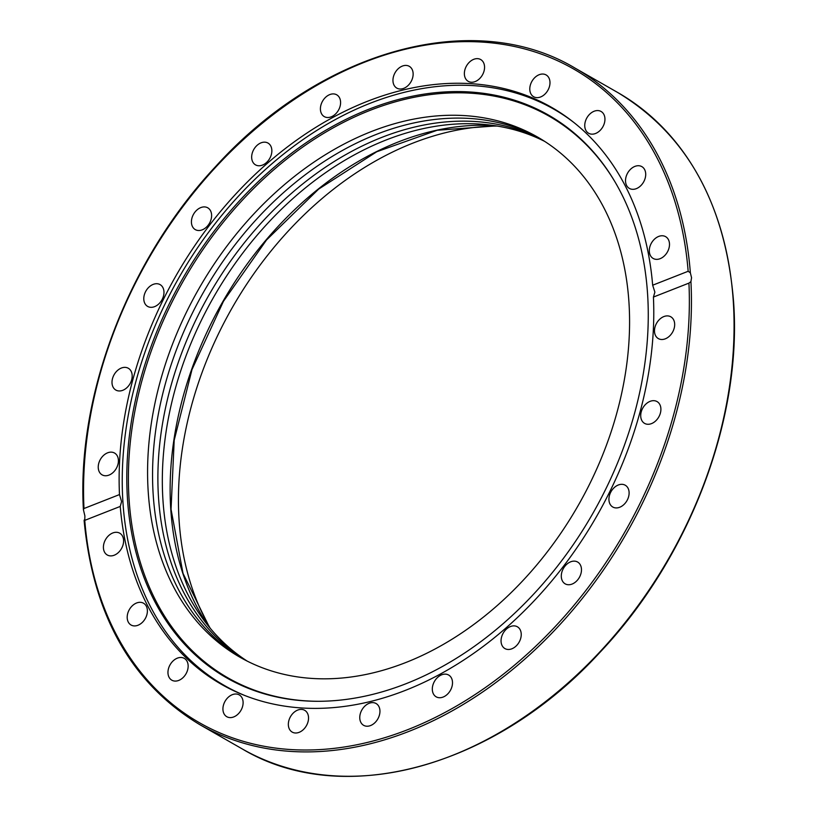 <?xml version="1.0" encoding="UTF-8"?>
<svg xmlns="http://www.w3.org/2000/svg" width="817" height="817" viewBox="0 0 817 817"><rect width="100%" height="100%" fill="white"/><g stroke="black" fill="none" stroke-linecap="round" stroke-linejoin="round"><path stroke-width="1.23" d="M497.328 126.053A313.84 228.78 -60.2 0 0 179.076 520.082A313.84 228.78 -60.2 0 0 210.173 628.181M392.977 81.179A12.551 9.15 119.8 0 1 398.308 68.648A12.551 9.15 119.8 0 1 409.276 66.32A12.551 9.15 119.8 0 1 413.116 73.264A12.551 9.15 119.8 0 1 407.785 85.785A12.551 9.15 119.8 0 1 396.817 88.113A12.551 9.15 119.8 0 1 392.977 81.179M464.546 71.385A12.551 9.15 119.8 0 1 480.692 59.549A12.551 9.15 119.8 0 1 484.379 69.506A12.551 9.15 119.8 0 1 468.233 81.343A12.551 9.15 119.8 0 1 464.546 71.385M530.805 83.702A12.551 9.15 119.8 0 1 546.113 74.939A12.551 9.15 119.8 0 1 548.973 87.981A12.551 9.15 119.8 0 1 533.654 96.743A12.551 9.15 119.8 0 1 530.805 83.702M587.219 117.291A12.551 9.15 119.8 0 1 601.077 111.469A12.551 9.15 119.8 0 1 602.486 127.432A12.551 9.15 119.8 0 1 588.628 133.263A12.551 9.15 119.8 0 1 587.219 117.291M629.958 169.865A12.551 9.15 119.8 0 1 641.845 166.627A12.551 9.15 119.8 0 1 641.274 185.183A12.551 9.15 119.8 0 1 629.386 188.421A12.551 9.15 119.8 0 1 629.958 169.865M656.092 237.839A12.551 9.15 119.8 0 1 665.63 236.664A12.551 9.15 119.8 0 1 669.358 246.325A12.551 9.15 119.8 0 1 662.699 257.284A12.551 9.15 119.8 0 1 653.171 258.458A12.551 9.15 119.8 0 1 649.444 248.787A12.551 9.15 119.8 0 1 656.092 237.839M663.864 316.567A12.551 9.15 119.8 0 1 670.808 316.802A12.551 9.15 119.8 0 1 674.239 328.015A12.551 9.15 119.8 0 1 665.304 338.82A12.551 9.15 119.8 0 1 658.349 338.595A12.551 9.15 119.8 0 1 654.928 327.382A12.551 9.15 119.8 0 1 663.864 316.567M652.722 400.708A12.551 9.15 119.8 0 1 657.042 401.576A12.551 9.15 119.8 0 1 659.993 414.331A12.551 9.15 119.8 0 1 648.892 424.248A12.551 9.15 119.8 0 1 644.572 423.38A12.551 9.15 119.8 0 1 641.621 410.624A12.551 9.15 119.8 0 1 652.722 400.708M623.432 484.512A12.551 9.15 119.8 0 1 625.25 485.227A12.551 9.15 119.8 0 1 627.579 499.483A12.551 9.15 119.8 0 1 614.609 507.735A12.551 9.15 119.8 0 1 612.791 507.02A12.551 9.15 119.8 0 1 610.462 492.763A12.551 9.15 119.8 0 1 623.432 484.512M577.997 562.27A12.551 9.15 119.8 0 1 579.171 577.742A12.551 9.15 119.8 0 1 565.15 583.838A12.551 9.15 119.8 0 1 564.772 583.593A12.551 9.15 119.8 0 1 563.597 568.132A12.551 9.15 119.8 0 1 577.619 562.035A12.551 9.15 119.8 0 1 577.997 562.27M519.51 628.692A12.551 9.15 119.8 0 1 518.029 643.847A12.551 9.15 119.8 0 1 504.916 648.575A12.551 9.15 119.8 0 1 502.782 646.666A12.551 9.15 119.8 0 1 504.263 631.5A12.551 9.15 119.8 0 1 517.375 626.782A12.551 9.15 119.8 0 1 519.51 628.692M451.954 679.233A12.551 9.15 119.8 0 1 448.267 693.367A12.551 9.15 119.8 0 1 436.176 696.83A12.551 9.15 119.8 0 1 432.867 692.632A12.551 9.15 119.8 0 1 436.544 678.498A12.551 9.15 119.8 0 1 448.645 675.036A12.551 9.15 119.8 0 1 451.954 679.233M379.925 710.473A12.551 9.15 119.8 0 1 374.594 722.994A12.551 9.15 119.8 0 1 363.626 725.322A12.551 9.15 119.8 0 1 359.786 718.378A12.551 9.15 119.8 0 1 365.117 705.857A12.551 9.15 119.8 0 1 376.096 703.529A12.551 9.15 119.8 0 1 379.925 710.473M308.356 720.257A12.551 9.15 119.8 0 1 292.21 732.103A12.551 9.15 119.8 0 1 288.524 722.146A12.551 9.15 119.8 0 1 304.67 710.3A12.551 9.15 119.8 0 1 308.356 720.257M242.098 707.941A12.551 9.15 119.8 0 1 226.789 716.703A12.551 9.15 119.8 0 1 223.94 703.662A12.551 9.15 119.8 0 1 239.248 694.91A12.551 9.15 119.8 0 1 242.098 707.941M185.684 674.352A12.551 9.15 119.8 0 1 171.825 680.183A12.551 9.15 119.8 0 1 170.426 664.211A12.551 9.15 119.8 0 1 184.285 658.379A12.551 9.15 119.8 0 1 185.684 674.352M142.944 621.778A12.551 9.15 119.8 0 1 131.057 625.015A12.551 9.15 119.8 0 1 131.629 606.469A12.551 9.15 119.8 0 1 143.526 603.222A12.551 9.15 119.8 0 1 142.944 621.778M116.811 553.814A12.551 9.15 119.8 0 1 107.272 554.988A12.551 9.15 119.8 0 1 103.545 545.317A12.551 9.15 119.8 0 1 110.203 534.369A12.551 9.15 119.8 0 1 119.742 533.195A12.551 9.15 119.8 0 1 123.469 542.856A12.551 9.15 119.8 0 1 116.811 553.814M109.039 475.075A12.551 9.15 119.8 0 1 102.094 474.851A12.551 9.15 119.8 0 1 98.673 463.637A12.551 9.15 119.8 0 1 107.609 452.822A12.551 9.15 119.8 0 1 114.554 453.047A12.551 9.15 119.8 0 1 117.975 464.26A12.551 9.15 119.8 0 1 109.039 475.075M120.181 390.935A12.551 9.15 119.8 0 1 115.861 390.066A12.551 9.15 119.8 0 1 112.909 377.311A12.551 9.15 119.8 0 1 124.01 367.395A12.551 9.15 119.8 0 1 128.33 368.273A12.551 9.15 119.8 0 1 131.282 381.018A12.551 9.15 119.8 0 1 120.181 390.935M149.47 307.131A12.551 9.15 119.8 0 1 147.652 306.416A12.551 9.15 119.8 0 1 145.324 292.159A12.551 9.15 119.8 0 1 158.294 283.907A12.551 9.15 119.8 0 1 160.112 284.622A12.551 9.15 119.8 0 1 162.44 298.879A12.551 9.15 119.8 0 1 149.47 307.131M194.906 229.373A12.551 9.15 119.8 0 1 193.731 213.901A12.551 9.15 119.8 0 1 207.753 207.814A12.551 9.15 119.8 0 1 208.131 208.049A12.551 9.15 119.8 0 1 209.305 223.521A12.551 9.15 119.8 0 1 195.283 229.608A12.551 9.15 119.8 0 1 194.906 229.373M253.393 162.951A12.551 9.15 119.8 0 1 254.873 147.795A12.551 9.15 119.8 0 1 267.986 143.067A12.551 9.15 119.8 0 1 270.121 144.977A12.551 9.15 119.8 0 1 268.64 160.142A12.551 9.15 119.8 0 1 255.527 164.871A12.551 9.15 119.8 0 1 253.393 162.951M320.958 112.409A12.551 9.15 119.8 0 1 324.635 98.275A12.551 9.15 119.8 0 1 336.727 94.813A12.551 9.15 119.8 0 1 340.035 99.01A12.551 9.15 119.8 0 1 336.359 113.144A12.551 9.15 119.8 0 1 324.267 116.606A12.551 9.15 119.8 0 1 320.958 112.409M84.897 515.946L83.405 509.675L83.988 508.521L119.476 494.581A332.376 242.292 119.8 0 1 263.391 166.811A332.376 242.292 119.8 0 1 551.455 107.293A332.376 242.292 119.8 0 1 652.66 285.215L688.159 271.275L690.365 272.837L691.56 277.729L690.927 281.62L688.925 283.121L653.426 297.061A332.376 242.292 119.8 0 1 509.512 624.831A332.376 242.292 119.8 0 1 221.448 684.35A332.376 242.292 119.8 0 1 120.242 506.428L84.754 520.368L84.897 515.946M653.426 297.061L654.877 292.139L652.66 285.215M119.476 494.581L121.58 501.546L120.242 506.428M688.925 283.121A376.606 274.532 119.8 0 1 408.03 729.561A376.606 274.532 119.8 0 1 84.754 520.368L84.314 519.826M245.529 695.808A331.927 241.965 119.8 0 1 224.42 685.524A331.927 241.965 119.8 0 1 122.918 501.955A331.927 241.965 119.8 0 1 370.183 103.259A331.927 241.965 119.8 0 1 553.977 109.253A331.927 241.965 119.8 0 1 573.544 122.244M406.09 683.686A324.155 236.297 119.8 0 1 318.681 701.292A324.155 236.297 119.8 0 1 128.055 448.696A324.155 236.297 119.8 0 1 368.947 109.182A324.155 236.297 119.8 0 1 615.364 182.508A324.155 236.297 119.8 0 1 406.09 683.686M615.671 183.028A323.501 235.817 -60.2 0 0 370.05 110.366A323.501 235.817 -60.2 0 0 129.678 448.839A323.501 235.817 -60.2 0 0 319.284 701.292M242.332 658.553A299.645 218.435 119.8 0 1 153.167 494.275A299.645 218.435 119.8 0 1 279.077 196.642A299.645 218.435 119.8 0 1 539.812 138.369M148.194 491.436A299.645 218.435 119.8 0 1 275.492 192.516A299.645 218.435 119.8 0 1 537.341 136.929A299.645 218.435 119.8 0 1 628.967 302.647A299.645 218.435 119.8 0 1 501.669 601.567A299.645 218.435 119.8 0 1 239.83 657.154A299.645 218.435 119.8 0 1 148.194 491.436M247.316 661.178A299.645 218.435 119.8 0 1 162.94 499.861A299.645 218.435 119.8 0 1 286.124 204.761A299.645 218.435 119.8 0 1 544.592 141.341M542.437 139.973A299.645 218.435 -60.2 0 0 282.917 201.064A299.645 218.435 -60.2 0 0 158.498 497.328A299.645 218.435 -60.2 0 0 245.039 660.003M733.298 301.596A378.108 275.625 119.8 0 1 572.666 678.784A378.108 275.625 119.8 0 1 242.261 748.934C342.558 808.983 494.418 767.786 599.964 652.344C689.221 558.236 742.183 419.427 733.595 301.973C725.71 204.281 687.066 134.448 617.672 92.484A378.108 275.625 119.8 0 1 733.298 301.596M690.365 272.837A378.108 275.625 -60.2 0 0 575.045 68.107L617.672 92.484M83.988 508.521A376.606 274.532 119.8 0 1 364.872 62.082A376.606 274.532 119.8 0 1 688.159 271.275M84.1 520.409C93.138 615.507 131.649 683.563 199.634 724.556A378.108 275.625 -60.2 0 0 528.282 656A378.108 275.625 -60.2 0 0 690.927 281.62M495.429 125.757A305.619 222.786 -60.2 0 0 170.753 508.96A305.619 222.786 -60.2 0 0 208.948 626.7M199.634 724.556L242.261 748.934M83.405 509.675C76.727 394.039 128.872 258.907 215.862 166.28C321.479 49.694 474.279 7.741 575.045 68.107M562.147 113.931L553.977 109.253M496.236 125.879L437.156 130.26L376.749 151.758L318.691 189.074L266.526 239.973L223.419 301.361L192.015 369.498L174.195 440.261L171.049 509.338L183.008 573.36L209.469 627.333M232.6 690.202L224.42 685.524"/></g></svg>
